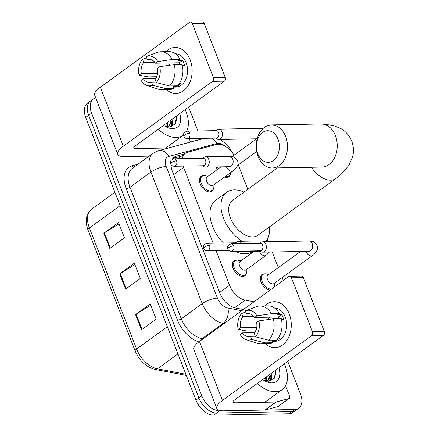 <?xml version="1.0" encoding="UTF-8"?>
<svg xmlns="http://www.w3.org/2000/svg" width="437" height="437" viewBox="0 0 437 437"><rect width="100%" height="100%" fill="white"/><g stroke="black" fill="none" stroke-linecap="round" stroke-linejoin="round"><path stroke-width="0.66" d="M213.382 188.904A9.188 5.632 -126 0 1 211.896 191.231A9.188 5.632 -126 0 1 209.667 191.936A9.188 5.632 -126 0 1 200.944 185.55A9.188 5.632 -126 0 1 201.091 176.373A9.188 5.632 -126 0 1 203.32 175.669A9.188 5.632 -126 0 1 203.762 175.679M246.326 273.404A9.188 5.632 -126 0 1 244.84 275.736A9.188 5.632 -126 0 1 242.611 276.441A9.188 5.632 -126 0 1 233.893 270.055A9.188 5.632 -126 0 1 234.035 260.873A9.188 5.632 -126 0 1 236.27 260.168A9.188 5.632 -126 0 1 236.712 260.179M230.304 174.407A9.188 5.632 -126 0 1 228.824 176.739A9.188 5.632 -126 0 1 226.59 177.438A9.188 5.632 -126 0 1 224.514 177.089M217.189 169.638A9.188 5.632 -126 0 1 216.441 166.945M270.082 290.097A9.188 5.632 -126 0 1 261.654 283.455A9.188 5.632 -126 0 1 261.943 274.545A9.188 5.632 -126 0 1 264.177 273.841A9.188 5.632 -126 0 1 264.62 273.852M216.047 250.62L229.556 285.268A17.229 10.559 54 0 0 245.201 300.11L253.99 301.798M183.147 166.12A17.229 10.559 54 0 0 183.616 167.437L213.158 243.207M234.057 155.184A17.229 10.559 54 0 0 216.32 144.483L187.544 152.24A17.229 10.559 54 0 0 185.326 153.289A17.229 10.559 54 0 0 182.344 158.669M283.334 280.461L282.204 277.561M278.32 267.608L272.235 251.996M268.236 241.732L267.318 239.389M247.806 189.341L238.274 164.896M287.743 361.344L300.487 394.032A17.229 10.559 -126 0 1 298.777 408.18A17.229 10.559 -126 0 1 294.598 409.502L219.609 410.878A17.229 10.559 -126 0 1 201.823 395.846L91.606 113.161A17.229 10.559 -126 0 1 93.316 99.008A17.229 10.559 -126 0 1 95.747 97.904M188.309 107.36A17.229 10.559 -126 0 1 190.275 111.342L197.934 130.985M200.823 138.398L201.129 139.185M298.777 408.18L292.905 412.452A17.229 10.559 -126 0 1 288.726 413.768L213.737 415.15L216.67 413.014A17.229 10.559 -126 0 1 198.884 397.981L88.667 115.292A17.229 10.559 -126 0 1 90.377 101.144A17.229 10.559 -126 0 0 88.667 115.292L198.884 397.981A17.229 10.559 -126 0 0 216.67 413.014L291.659 411.638L216.67 413.014L219.609 410.878M295.844 410.316A17.229 10.559 -126 0 1 291.659 411.638A17.229 10.559 -126 0 0 295.844 410.316M170.993 164.509A17.229 10.559 54 0 0 172.402 171.37L219.887 293.161A17.229 10.559 54 0 0 235.527 308.003L243.382 309.511M184.321 154.015L176.33 156.167A17.229 10.559 54 0 0 174.112 157.222A17.229 10.559 54 0 0 172.2 159.379M172.795 158.494A17.229 10.559 -126 0 1 173.396 158.303L181.388 156.151M213.737 415.15A17.229 10.559 -126 0 1 195.951 400.117L85.734 117.427A17.229 10.559 -126 0 1 87.444 103.274L93.316 99.008M135.546 314.547L150.224 303.873L156.173 319.125L141.495 329.798L135.546 314.547A4.594 1.431 158.7 0 1 136.104 314.176L142.041 329.4M103.831 233.194L118.509 222.526L124.458 237.777L109.78 248.451L103.831 233.194A4.594 1.431 158.7 0 1 104.388 232.823L110.326 248.052M119.689 273.873L134.367 263.2L140.315 278.451L125.638 289.125L119.689 273.873A4.594 1.431 158.7 0 1 120.246 273.502L126.184 288.726M134.88 264.511L120.246 273.502M119.022 223.837L104.388 232.823M150.738 305.184L136.104 314.176M284.279 363.863A28.711 17.6 -126 0 1 282.307 389.514A28.711 17.6 -126 0 1 275.332 391.716A28.711 17.6 -126 0 1 257.289 383.484M266.952 381.222L268.285 380.256L271.098 375.017L271.18 373.389M267.679 380.649L269.935 375.864L270.011 374.236M266.515 381.151L268.285 380.256M264.969 380.753L265.352 377.623M265.745 380.982L266.515 376.776M263.866 380.343L268.285 381.332L274.414 378.202L275.643 370.139M278.888 367.779A18.72 11.471 -126 0 1 271.885 382.867A18.72 11.471 -126 0 1 265.172 381.086A18.72 11.471 -126 0 1 262.681 379.562M266.92 381.009L266.543 376.754M271.055 380.878L271.508 378.622L271.208 373.367M266.341 381.119L266.28 379.354M270.552 381.037L270.94 375.962M275.638 375.072L275.283 370.401M289.267 314.001A22.97 16.682 88.9 0 1 285.902 341.734A22.97 16.682 88.9 0 1 265.51 343.793A22.97 16.682 88.9 0 0 275.01 347.639A22.97 16.682 88.9 0 0 289.267 314.001A22.97 16.682 88.9 0 0 264.811 305.9A22.97 16.682 88.9 0 1 274.163 301.705A22.97 16.682 88.9 0 1 289.267 314.001M285.563 385.784L289.562 396.031A2.873 1.759 54 0 1 289.278 398.391L278.265 406.394A2.873 1.759 -126 0 1 277.899 406.568L265.15 410.004A2.873 1.759 -126 0 1 264.822 410.048L223.553 410.807A22.97 7.15 -21.3 0 1 216.834 408.48A22.97 7.15 -21.3 0 1 222.449 400.429L311.625 335.589A2.873 2.087 -91.1 0 0 312.471 331.716L324.309 331.497A2.873 2.087 88.9 0 1 323.467 335.37L234.287 400.21A5.741 1.786 158.7 0 0 232.883 402.22A5.741 1.786 158.7 0 0 234.565 402.805L275.834 402.045A2.873 1.759 54 0 0 276.162 402.002L288.906 398.566A2.873 1.759 54 0 0 289.278 398.391M216.834 408.48L193.837 349.502A22.97 7.15 -21.3 0 1 199.452 341.45L288.633 276.61A2.873 2.087 -91.1 0 1 289.573 276.282A2.873 2.087 -91.1 0 1 291.457 277.817L312.471 331.716M289.573 276.282L301.41 276.064A2.873 2.087 88.9 0 1 303.3 277.604L324.309 331.497M258.895 320.884L256.634 322.528A11.482 8.341 88.9 0 1 254.214 333.66L255.432 336.79A14.929 10.843 88.9 0 0 258.895 320.884L273.338 318.77L281.231 318.628A18.949 13.76 88.9 0 1 276.572 340.035L268.679 340.183L255.432 336.79M255.219 336.244L250.543 336.332A11.482 8.341 88.9 0 1 248.751 336.632A11.482 8.341 88.9 0 1 242.42 332.857L254.935 332.628M250.128 313.903L246.534 313.968L245.315 310.844A14.929 10.843 88.9 0 1 245.599 310.734L256.65 306.632A18.949 13.76 88.9 0 1 260.031 305.987L267.925 305.84A18.949 13.76 88.9 0 1 279.248 313.542L277.763 314.624L281.712 314.553A16.655 12.094 88.9 0 1 282.859 316.978A16.655 12.094 88.9 0 1 283.695 319.633L281.483 319.676M274.534 308.019A16.655 12.094 88.9 0 1 285.23 316.934A16.655 12.094 88.9 0 1 274.895 341.319L272.382 341.368M250.543 336.332L251.761 339.456L265.008 342.848L272.901 342.706L272.098 340.647L276.047 340.57A16.655 12.094 88.9 0 0 279.718 337.905L278.298 337.932M272.901 342.706A18.949 13.76 88.9 0 1 268.618 343.733L260.725 343.881A18.949 13.76 88.9 0 1 257.322 343.356L246.129 339.664A14.929 10.843 88.9 0 1 240.164 334.502L242.42 332.857M256.727 327.477L240.437 327.777L238.181 329.416L247.418 331.093L255.312 330.946L255.978 330.459M265.008 342.848A18.949 13.76 88.9 0 1 260.725 343.881M260.031 305.987A18.949 13.76 88.9 0 1 271.355 313.684L256.912 315.798L254.651 317.442L278.336 317.005A11.482 8.341 -91.1 0 1 279.254 318.66M279.248 313.542L271.355 313.684M251.761 339.456A14.929 10.843 88.9 0 1 246.129 339.664M238.181 329.416A14.929 10.843 88.9 0 1 241.645 313.509L242.863 316.639L253.897 316.437M245.763 311.996L241.645 313.509M245.599 310.734A14.929 10.843 88.9 0 1 256.912 315.798M240.437 327.777A11.482 8.341 88.9 0 1 242.863 316.639M246.534 313.968A11.482 8.341 88.9 0 1 248.325 313.668A11.482 8.341 88.9 0 1 254.651 317.442M273.338 318.77A18.949 13.76 88.9 0 1 268.679 340.183M268.263 319.513A11.482 8.341 88.9 0 1 269.378 317.169M281.712 314.553L278.336 317.005M275.84 340.052L276.047 340.57M278.003 139.19A15.792 11.471 -91.1 0 0 262.457 132.548A15.792 11.471 -91.1 0 0 257.819 153.868A15.792 11.471 -91.1 0 0 273.36 160.51A15.792 11.471 -91.1 0 0 278.003 139.19M258.092 156.462A21.533 15.639 88.9 0 1 271.459 124.927A21.533 15.639 88.9 0 1 285.618 136.453A21.533 15.639 88.9 0 1 272.251 167.988A21.533 15.639 88.9 0 1 258.092 156.462M277.304 167.895L232.56 200.425A21.533 13.197 54 0 0 232.222 221.941A21.533 13.197 54 0 0 252.657 236.909A21.533 13.197 54 0 0 257.885 235.259L335.911 178.531L340.997 174.456L348.841 165.437L352.583 156.932C353.959 151.677 353.675 146.439 351.73 141.211C349.595 135.989 346.202 131.903 341.554 128.959L333.278 125.359L321.19 124.01L271.459 124.927M242.114 241.24A31.584 19.359 -126 0 1 222.586 215.599A31.584 19.359 -126 0 1 226.65 192.296A31.584 19.359 -126 0 1 234.319 189.877A31.584 19.359 -126 0 1 244.015 192.1M269.339 226.929A31.584 19.359 -126 0 1 265.996 241.317M252.799 251.379L252.788 251.39A31.584 19.359 -126 0 1 245.119 253.81A31.584 19.359 -126 0 1 234.696 251.253M223.465 243.016A31.584 19.359 -126 0 1 215.643 200.299L226.65 192.296M309.423 251.28L309.019 251.319A5.168 3.753 -91.1 0 0 312.226 243.753A5.168 3.753 -91.1 0 0 312.111 243.469A5.168 3.753 -91.1 0 0 308.828 240.984C313.345 241.475 313.777 240.88 316.934 245.059C317.704 246.96 317.721 248.74 316.989 250.412C314.875 253.629 313.389 255.334 312.515 255.525L274.054 283.487A5.168 3.168 -126 0 1 272.803 283.881A5.168 3.168 -126 0 1 267.897 280.292A5.168 3.168 -126 0 1 267.979 275.124L300.509 251.477M271.552 289.032A8.614 5.277 -126 0 1 271.055 289.065A8.614 5.277 -126 0 1 262.877 283.083A8.614 5.277 -126 0 1 263.014 274.474A8.614 5.277 -126 0 1 265.106 273.813A8.614 5.277 -126 0 1 266.444 273.966L268.799 274.529M274.878 282.886L274.687 285.301A8.614 5.277 -126 0 1 274.228 287.082M259.66 250.794L261.026 251.674A5.168 3.753 -91.1 0 0 262.686 252.171A5.168 3.753 -91.1 0 0 264.374 251.581A5.168 3.753 -91.1 0 0 265.893 244.605A5.168 3.753 -91.1 0 0 262.495 241.836A5.168 3.753 -91.1 0 0 260.851 242.393A5.168 3.753 -91.1 0 0 260.807 242.431M233.637 245.845A3.731 2.709 -91.1 0 1 231.32 251.313L260.288 250.778A3.731 2.709 -91.1 0 0 261.512 250.352A3.731 2.709 -91.1 0 0 262.61 245.315A3.731 2.709 -91.1 0 0 260.152 243.316L231.184 243.851C226.229 245.583 227.622 247.506 227.775 248.937A3.731 1.164 158.7 0 1 228.688 247.626A3.731 1.164 -21.3 0 1 233.637 245.845A3.731 2.709 -91.1 0 0 231.184 243.851M230.763 172.544L230.758 172.631A8.614 5.277 -126 0 1 229.217 175.74A8.614 5.277 -126 0 1 227.125 176.401A8.614 5.277 -126 0 1 225.705 176.226M215.736 138.125L217.096 139.004A5.168 3.753 -91.1 0 0 218.757 139.501A5.168 3.753 -91.1 0 0 220.445 138.911A5.168 3.753 -91.1 0 0 221.963 131.936A5.168 3.753 -91.1 0 0 218.566 129.172A5.168 3.753 -91.1 0 0 216.927 129.729A5.168 3.753 -91.1 0 0 216.878 129.762M189.713 133.181A3.731 2.709 -91.1 0 1 187.391 138.644L216.364 138.114A3.731 2.709 -91.1 0 0 217.582 137.682A3.731 2.709 -91.1 0 0 218.68 132.646A3.731 2.709 -91.1 0 0 216.228 130.647L187.255 131.182C182.305 132.914 183.698 134.836 183.846 136.268A3.731 1.164 158.7 0 1 184.758 134.962A3.731 1.164 -21.3 0 1 189.713 133.181A3.731 2.709 -91.1 0 0 187.255 131.182M218.232 168.879A8.614 5.277 -126 0 1 217.67 166.918M269.454 252.045L265.964 255.405L246.146 269.815A5.168 3.168 -126 0 1 244.895 270.213A5.168 3.168 -126 0 1 239.989 266.619A5.168 3.168 -126 0 1 240.071 261.457L253.957 251.357M236.991 251.209A5.168 3.753 -91.1 0 0 238.553 251.641A5.168 3.753 -91.1 0 0 240.093 251.149M246.971 269.219L246.779 271.628A8.614 5.277 -126 0 1 245.239 274.736A8.614 5.277 -126 0 1 243.147 275.397A8.614 5.277 -126 0 1 234.969 269.411A8.614 5.277 -126 0 1 235.106 260.802A8.614 5.277 -126 0 1 237.198 260.141A8.614 5.277 -126 0 1 238.536 260.299L240.891 260.856M237.859 243.726A3.731 2.709 -91.1 0 0 236.018 242.786L207.051 243.322C202.096 245.053 203.489 246.976 203.642 248.407A3.731 1.164 158.7 0 1 204.554 247.102A3.731 1.164 -21.3 0 1 209.503 245.315A3.731 2.709 -91.1 0 0 207.051 243.322M241.579 243.66A5.168 3.753 -91.1 0 0 238.362 241.306A5.168 3.753 -91.1 0 0 236.717 241.869A5.168 3.753 -91.1 0 0 236.674 241.901M229.922 166.666L229.523 166.699A5.168 3.753 -91.1 0 0 231.211 166.109A5.168 3.753 -91.1 0 0 232.61 158.85A5.168 3.753 -91.1 0 0 229.332 156.37C233.85 156.861 234.281 156.266 237.438 160.439C238.209 162.34 238.225 164.126 237.493 165.792C235.379 169.01 233.888 170.714 233.019 170.905L213.201 185.315A5.168 3.168 -126 0 1 211.945 185.709A5.168 3.168 -126 0 1 207.045 182.12A5.168 3.168 -126 0 1 207.122 176.952L221.007 166.858M202.582 165.76L203.942 166.644A5.168 3.753 -91.1 0 0 205.603 167.142A5.168 3.753 -91.1 0 0 207.296 166.552A5.168 3.753 -91.1 0 0 209.137 160.707A5.168 3.753 -91.1 0 0 205.417 156.807A5.168 3.753 -91.1 0 0 203.773 157.364A5.168 3.753 -91.1 0 0 203.724 157.396M214.026 184.714L213.83 187.129A8.614 5.277 -126 0 1 212.295 190.237A8.614 5.277 -126 0 1 210.202 190.893A8.614 5.277 -126 0 1 202.025 184.911A8.614 5.277 -126 0 1 202.162 176.302A8.614 5.277 -126 0 1 204.254 175.641A8.614 5.277 -126 0 1 205.592 175.794L207.946 176.357M176.559 160.816A3.731 2.709 -91.1 0 1 174.243 166.284L203.21 165.749A3.731 2.709 -91.1 0 0 204.429 165.323A3.731 2.709 -91.1 0 0 205.527 160.286A3.731 2.709 -91.1 0 0 203.074 158.287L174.106 158.817C169.152 160.554 170.545 162.477 170.698 163.908A3.731 1.164 158.7 0 1 171.61 162.597A3.731 1.164 -21.3 0 1 176.559 160.816A3.731 2.709 -91.1 0 0 174.106 158.817M190.15 59.782A22.97 16.682 88.9 0 1 186.79 87.52A22.97 16.682 88.9 0 1 166.393 89.574A22.97 16.682 88.9 0 0 175.893 93.42A22.97 16.682 88.9 0 0 190.15 59.782A22.97 16.682 88.9 0 0 165.699 51.681A22.97 16.682 88.9 0 1 175.051 47.491A22.97 16.682 88.9 0 1 190.15 59.782M189.199 138.611L190.45 141.817A2.873 1.759 54 0 1 190.527 142.041M149.143 156.14L124.441 156.593A22.97 7.15 -21.3 0 1 117.717 154.266A22.97 7.15 -21.3 0 1 123.332 146.209L212.513 81.375A2.873 2.087 -91.1 0 0 213.354 77.496L225.197 77.278A2.873 2.087 88.9 0 1 224.35 81.156L135.175 145.991A5.741 1.786 158.7 0 0 133.771 148.006A5.741 1.786 158.7 0 0 135.448 148.591L168.48 147.979M117.717 154.266L94.725 95.288A22.97 7.15 -21.3 0 1 100.341 87.231L189.516 22.396A2.873 2.087 -91.1 0 1 190.456 22.069A2.873 2.087 -91.1 0 1 192.346 23.603L213.354 77.496M190.456 22.069L202.298 21.85A2.873 2.087 88.9 0 1 204.183 23.385L225.197 77.278M159.778 66.67L157.522 68.309A11.482 8.341 88.9 0 1 155.097 79.447L156.315 82.571A14.929 10.843 88.9 0 0 159.778 66.67L174.226 64.556L182.12 64.408A18.949 13.76 88.9 0 1 177.46 85.821L169.567 85.969L156.315 82.571M156.102 82.03L151.426 82.112A11.482 8.341 88.9 0 1 149.634 82.418A11.482 8.341 88.9 0 1 143.309 78.644L155.818 78.414M151.016 59.689L147.422 59.754L146.198 56.63A14.929 10.843 88.9 0 1 146.482 56.515L157.533 52.418A18.949 13.76 88.9 0 1 160.914 51.768L168.808 51.626A18.949 13.76 88.9 0 1 180.137 59.328L178.651 60.41L182.595 60.333A16.655 12.094 88.9 0 1 183.748 62.764A16.655 12.094 88.9 0 1 184.578 65.419L182.366 65.463M175.423 53.806A16.655 12.094 88.9 0 1 186.113 62.72A16.655 12.094 88.9 0 1 175.778 87.105L173.265 87.154M151.426 82.112L152.644 85.242L165.896 88.635L173.789 88.493L172.986 86.428L176.93 86.357A16.655 12.094 88.9 0 0 180.601 83.691L179.186 83.713M173.789 88.493A18.949 13.76 88.9 0 1 169.507 89.519L161.614 89.661A18.949 13.76 88.9 0 1 158.21 89.143L147.018 85.45A14.929 10.843 88.9 0 1 141.053 80.282L143.309 78.644M157.615 73.258L141.326 73.558L139.07 75.202L148.301 76.879L156.195 76.732L156.867 76.246M165.896 88.635A18.949 13.76 88.9 0 1 161.614 89.661M160.914 51.768A18.949 13.76 88.9 0 1 172.244 59.47L157.795 61.584L155.539 63.228L179.219 62.791A11.482 8.341 -91.1 0 1 180.142 64.447M180.137 59.328L172.244 59.47M152.644 85.242A14.929 10.843 88.9 0 1 147.018 85.45M139.07 75.202A14.929 10.843 88.9 0 1 142.533 59.295L143.751 62.425L154.78 62.218M146.652 57.782L142.533 59.295M146.482 56.515A14.929 10.843 88.9 0 1 157.795 61.584M141.326 73.558A11.482 8.341 88.9 0 1 143.751 62.425M147.422 59.754A11.482 8.341 88.9 0 1 149.214 59.454A11.482 8.341 88.9 0 1 155.539 63.228M174.226 64.556A18.949 13.76 88.9 0 1 169.567 85.969M169.152 65.299A11.482 8.341 88.9 0 1 170.261 62.955M182.595 60.333L179.219 62.791M176.728 85.838L176.93 86.357M185.168 109.643A28.711 17.6 -126 0 1 186.621 131.247M183.595 134.995A28.711 17.6 -126 0 1 183.19 135.301A28.711 17.6 -126 0 1 176.22 137.502A28.711 17.6 -126 0 1 158.178 129.27M167.835 127.009L169.174 126.042L171.987 120.798L172.063 119.17M168.562 126.43L170.818 121.644L170.9 120.017M167.398 126.938L169.174 126.042M165.858 126.539L166.24 123.409M166.634 126.763L167.404 122.562M164.754 126.129L169.168 127.112L175.297 123.988L176.532 115.925M179.776 113.565A18.72 11.471 -126 0 1 172.768 128.653A18.72 11.471 -126 0 1 166.055 126.867A18.72 11.471 -126 0 1 163.569 125.348M167.803 126.79L167.431 122.54M171.943 126.664L172.391 124.408L172.091 119.154M167.229 126.905L167.163 125.135M171.435 126.823L171.823 121.748M176.521 120.852L176.171 116.187M234.625 307.795L245.201 300.11M219.625 292.49L229.556 285.268M173.686 174.658L183.616 167.437M225.099 146.204A11.482 7.041 54 0 0 218.292 143.27A11.482 7.041 54 0 0 216.981 143.451L168.775 156.435A11.482 7.041 54 0 0 166.158 166.568L217.451 298.121A11.482 7.041 54 0 0 227.874 308.019L241.77 310.68M211.699 138.196A11.482 8.833 74.9 0 1 216.981 143.451M198.83 341.909A25.843 15.836 -126 0 1 177.488 320.184L126.2 188.631A25.843 15.836 -126 0 1 132.089 165.831L138.005 164.236M201.823 395.846L195.951 400.117M294.598 409.502L288.726 413.768M91.606 113.161L85.734 117.427M224.034 323.577L223.072 323.396L202.151 338.604L203.112 338.784M227.874 308.019A11.482 7.593 100.9 0 1 223.072 323.396A22.97 14.077 -126 0 1 202.216 303.606L181.295 318.813A22.97 14.077 54 0 0 202.151 338.604A2.873 1.901 -79.1 0 0 201.036 340.297M217.451 298.121A11.482 3.572 158.7 0 0 202.216 303.606L150.923 172.052L130.007 187.26L181.295 318.813A2.873 0.896 -21.3 0 1 177.488 320.184M166.158 166.568A11.482 3.572 158.7 0 0 150.923 172.052A22.97 14.077 -126 0 1 153.207 153.185L132.285 168.392A22.97 14.077 54 0 0 130.007 187.26A2.873 0.896 -21.3 0 1 126.2 188.631M132.089 165.831A2.873 2.207 -105.1 0 0 133.815 167.278M204.287 138.332L158.451 150.683A11.482 8.833 74.9 0 1 168.775 156.435M173.396 158.303L176.33 156.167M167.322 326.69L136.601 349.026A5.741 1.786 158.7 0 0 135.197 351.037L88.012 230.015A5.741 1.786 -21.3 0 1 89.416 228.005L136.601 349.026A22.97 14.077 54 0 0 157.457 368.812A5.741 3.796 100.9 0 1 155.108 369.434C146.144 367.069 139.507 360.935 135.197 351.037M88.012 230.015C84.74 220.958 85.969 213.999 91.699 209.137A22.97 14.077 54 0 0 89.416 228.005L120.137 205.669M177.941 353.921L157.457 368.812L185.867 374.263M199.452 341.45L222.449 400.429M303.3 277.604L291.457 277.817M233.724 400.658L234.565 402.805M264.822 410.048L275.834 402.045M323.467 335.37L311.625 335.589M276.162 402.002L265.15 410.004M277.899 406.568L288.906 398.566M311.466 167.267A21.533 13.197 54 0 0 330.678 180.181A21.533 13.197 54 0 0 335.911 178.531M322.539 167.049L321.982 167.071A21.533 15.639 -91.1 0 0 335.348 135.536A21.533 15.639 -91.1 0 0 321.19 124.01M312.515 255.525A5.168 3.168 -126 0 1 311.264 255.918A5.168 3.168 -126 0 1 306.047 251.696A5.168 3.168 -126 0 1 305.911 251.379M203.642 248.407C204.254 249.877 205.439 250.663 207.187 250.783A3.731 2.709 -91.1 0 0 209.503 245.315M265.964 255.405A5.168 3.168 -126 0 1 264.713 255.803A5.168 3.168 -126 0 1 259.496 251.581A5.168 3.168 -126 0 1 259.36 251.259M264.489 241.803A5.168 3.753 -91.1 0 0 262.276 240.869L267.127 241.754M233.019 170.905A5.168 3.168 -126 0 1 231.763 171.304A5.168 3.168 -126 0 1 226.546 167.076A5.168 3.168 -126 0 1 226.415 166.759M100.341 87.231L123.332 146.209M204.183 23.385L192.346 23.603M134.612 146.439L135.448 148.591M224.35 81.156L212.513 81.375M177.81 158.751L185.326 153.289M158.451 150.683L153.207 153.185M220.297 139.474L228.054 145.592L233.369 154.108M186.32 375.421L155.108 369.434M91.699 209.137L114.909 192.258M282.307 389.514L264.795 402.248M321.982 167.071L272.251 167.988M231.32 251.313C229.572 251.193 228.387 250.401 227.775 248.937M308.828 240.984L262.495 241.836M263.014 274.474L260.698 276.162M309.019 251.319L262.686 252.171M259.523 243.327L260.851 242.393M187.391 138.644C185.643 138.529 184.463 137.737 183.846 136.268M237.662 165.344L256.694 151.502M229.217 175.74L226.901 177.427M263.238 128.347L218.566 129.172M232.123 156.588L256.579 138.808M257.175 138.797L218.757 139.501M215.599 130.658L216.927 129.729M260.354 251.242L238.553 251.641M245.239 274.736L242.917 276.424M262.276 240.869L238.362 241.306M235.39 242.797L236.717 241.869M235.106 260.802L232.79 262.49M207.187 250.783L228.791 250.385M174.243 166.284C172.489 166.164 171.309 165.372 170.698 163.908M229.523 166.699L205.603 167.142M212.295 190.237L209.973 191.919M229.332 156.37L205.417 156.807M202.446 158.298L203.773 157.364M202.162 176.302L199.846 177.99M183.19 135.301L165.683 148.034"/></g></svg>
